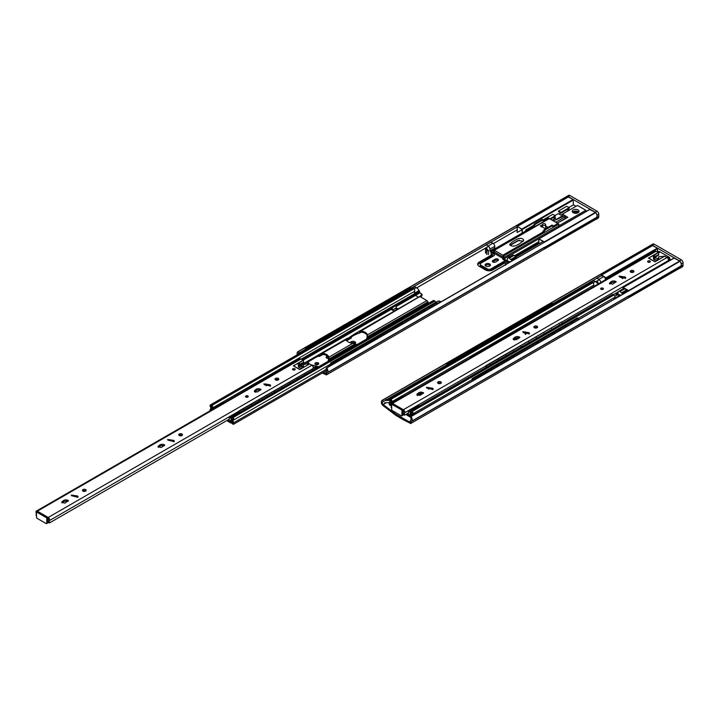 <?xml version="1.0" encoding="UTF-8"?>
<svg xmlns="http://www.w3.org/2000/svg" width="719" height="719" viewBox="0 0 719 719"><rect width="100%" height="100%" fill="white"/><g stroke="black" fill="none" stroke-linecap="round" stroke-linejoin="round"><path stroke-width="1.08" d="M36.534 515.856L35.95 514.93A2.076 1.204 -120 0 0 35.959 514.921L35.95 514.93A2.076 1.204 -120 0 0 36.157 512.935A1.977 1.141 60 0 1 36.372 511.092L299.985 358.898A1.977 1.141 60 0 1 300.964 358.988L303.103 360.228L293.352 365.854L299.796 369.575L309.547 363.94L311.848 365.27A1.977 1.141 60 0 1 313.187 368.101L316.513 366.169L311.147 364.866M36.372 511.092A1.977 1.141 60 0 1 37.361 511.182L48.236 517.464A1.977 1.141 60 0 1 49.449 518.983A1.977 1.141 60 0 1 49.431 520.601A2.076 1.204 -120 0 0 49.647 522.839L48.631 522.776A3.946 2.283 60 0 1 48.515 519.433L47.849 518.48M292.876 369.854A1.366 0.782 180 0 1 292.471 369.296A1.366 0.782 180 0 1 293.837 368.514A1.366 0.782 180 0 1 295.194 369.296A1.366 0.782 180 0 1 294.359 370.024A1.366 0.782 180 0 1 292.876 369.854M64.935 503.111L61.663 502.329C63.605 499.813 65.869 499.247 68.449 500.631L64.935 503.111M173.809 440.388L167.59 439.471L168.156 440.253L174.375 441.169L173.809 440.388L174.043 441.79M161.236 447.515L157.964 446.733C159.906 444.216 162.17 443.65 164.741 445.034L161.236 447.515M85.642 489.594A1.869 1.079 180 0 1 86.19 490.358A1.869 1.079 180 0 1 85.031 491.356A1.869 1.079 180 0 1 82.991 491.122A1.869 1.079 180 0 1 82.442 490.358A1.869 1.079 180 0 1 83.602 489.36A1.869 1.079 180 0 1 85.642 489.594M77.517 495.984L71.298 495.067L71.855 495.849L78.074 496.766L77.517 495.984L77.751 497.386M270.11 384.791L263.891 383.874L264.448 384.656L270.668 385.573L270.11 384.791L270.344 386.193M278.235 378.401A1.869 1.079 180 0 1 278.783 379.165A1.869 1.079 180 0 1 277.624 380.162A1.869 1.079 180 0 1 275.584 379.929A1.869 1.079 180 0 1 275.035 379.165A1.869 1.079 180 0 1 276.195 378.167A1.869 1.079 180 0 1 278.235 378.401M257.528 391.918L254.256 391.136C256.207 388.62 258.463 388.053 261.042 389.437L257.528 391.918M247.839 395.944A1.366 0.782 180 0 1 248.235 396.502A1.366 0.782 180 0 1 247.399 397.23A1.366 0.782 180 0 1 245.916 397.059A1.366 0.782 180 0 1 245.512 396.502A1.366 0.782 180 0 1 246.356 395.774A1.366 0.782 180 0 1 247.839 395.944M181.934 433.997A1.869 1.079 180 0 1 182.482 434.761A1.869 1.079 180 0 1 181.332 435.759A1.869 1.079 180 0 1 179.292 435.525A1.869 1.079 180 0 1 178.743 434.761A1.869 1.079 180 0 1 179.894 433.764A1.869 1.079 180 0 1 181.934 433.997M294.673 369.917A1.366 0.782 0 0 0 292.993 369.917M68.116 501.242C65.672 500.73 63.623 501.305 61.996 502.949M167.922 440.091L173.809 441.628M164.417 445.645C161.964 445.133 159.924 445.699 158.288 447.353M85.849 490.978A1.869 1.079 0 0 0 82.775 490.978M71.621 495.688L77.517 497.224M264.215 384.494L270.11 386.031M278.442 379.785A1.869 1.079 0 0 0 275.377 379.785M260.709 390.049C258.265 389.536 256.216 390.111 254.589 391.756M247.722 397.122A1.366 0.782 0 0 0 246.033 397.122M182.15 435.381A1.869 1.079 0 0 0 179.076 435.381M391.54 309.215L303.103 360.228M239.166 411.061L49.431 520.601M229.289 419.123L49.647 522.839M265.644 384.009L264.484 384.674L265.644 384.009M169.342 439.606L168.192 440.271L169.351 439.606M73.05 495.202L71.891 495.867L73.05 495.202M47.849 517.24L47.849 522.596A0.854 0.494 60 0 1 47.67 522.983L46.591 523.612A0.854 0.494 60 0 1 46.169 523.567L37.136 518.354A0.854 0.494 60 0 1 36.534 517.312L36.534 511.964L37.622 511.335L47.849 517.24L46.762 517.869L46.762 523.216A0.854 0.494 60 0 1 46.591 523.612M36.534 511.964L46.762 517.869M300.928 351.825L302.043 351.995M303.31 351.267L302.169 351.106M330.632 364.812L328.493 366.663M326.624 371.453L326.21 371.687A2.184 1.258 -120 0 0 326.444 371.606A2.184 1.258 -120 0 0 326.129 368.622L326.615 367.786L595.763 212.635L326.741 367.957A3.694 2.13 60 0 1 327.199 372.909A3.694 2.13 60 0 1 326.911 373.026L326.444 374.887L322.364 372.972M595.871 217.794L595.656 219.394L594.514 219.457M490.16 265.608A2.642 1.519 0 0 0 487.752 264.7A2.642 1.519 0 0 0 485.343 265.608M504.45 261.078L490.915 268.897A2.552 1.474 180 0 1 487.302 268.897L480.984 265.248A2.552 1.474 180 0 1 480.238 264.206L480.238 265.446A2.552 1.474 0 0 0 480.984 266.488L487.302 270.137A2.552 1.474 0 0 0 490.915 270.137L504.405 262.345M477.793 264.826A5.105 2.948 180 0 1 479.178 263.361L492.668 255.569M346.9 339.728L349.173 338.415A1.276 0.737 180 0 1 350.8 338.325M355.348 343.439A2.642 1.519 0 0 0 351.016 343.017M328.673 357.586A1.789 1.034 0 0 0 326.471 357.9M318.418 364.29A1.914 1.105 0 0 0 315.237 364.29M492.686 261.869A1.869 1.079 180 0 1 492.901 261.725L495.247 260.368A1.869 1.079 180 0 1 498.105 260.521M323.433 372.361L325.689 373.574L326.21 371.687M517.123 229.882L493.423 243.561M488.605 246.347L486.26 247.696M485.622 248.064L416.678 287.87M574.553 213.192A2.13 1.231 180 0 1 576.683 213.192M485.891 266.066A2.642 1.519 180 0 1 485.118 264.987A2.642 1.519 180 0 1 487.752 263.469A2.642 1.519 180 0 1 490.394 264.987A2.642 1.519 180 0 1 488.758 266.398A2.642 1.519 180 0 1 485.891 266.066M492.713 254.31L479.178 262.12A5.105 2.948 0 0 0 477.677 264.206A5.105 2.948 0 0 0 479.178 266.291L485.496 269.94A5.105 2.948 0 0 0 492.722 269.94L505.466 262.588M480.238 264.206A2.552 1.474 180 0 1 480.984 263.163L494.519 255.353M346.738 340.671L350.98 338.218A1.276 0.737 0 0 0 351.357 337.696A1.276 0.737 0 0 0 350.881 337.121M318.517 356.309A1.276 0.737 0 0 0 319.928 356.148L323.002 354.377M350.297 342.837A2.642 1.519 180 0 1 350.297 342.828A2.642 1.519 180 0 1 352.939 341.3A2.642 1.519 180 0 1 355.581 342.828A2.642 1.519 180 0 1 354.898 343.844M328.853 358.152A1.789 1.034 180 0 1 326.642 358.008A1.789 1.034 180 0 1 326.111 357.28A1.789 1.034 180 0 1 327.657 356.256M315.47 364.452A1.914 1.105 180 0 1 314.913 363.67A1.914 1.105 180 0 1 316.827 362.565A1.914 1.105 180 0 1 318.742 363.67A1.914 1.105 180 0 1 317.564 364.695A1.914 1.105 180 0 1 315.47 364.452M495.247 259.137L492.901 260.494A1.869 1.079 0 0 0 492.353 261.258A1.869 1.079 0 0 0 493.504 262.255A1.869 1.079 0 0 0 495.544 262.022L497.899 260.664A1.869 1.079 0 0 0 498.447 259.901A1.869 1.079 0 0 0 497.287 258.903A1.869 1.079 0 0 0 495.247 259.137L495.247 260.368M297.324 354.728A3.694 2.13 60 0 1 297.873 351.717L566.896 196.395A3.694 2.13 60 0 1 567.363 196.233L567.875 197.096M326.615 367.786L595.763 212.635A3.694 2.13 60 0 1 596.222 217.587L327.199 372.909M297.873 351.717A3.694 2.13 60 0 1 298.331 351.555L298.942 352.93A2.184 1.258 -120 0 0 298.628 353.029A2.184 1.258 -120 0 0 298.187 354.224M567.363 196.233L298.331 351.555M567.48 196.206L298.457 351.528M517.123 227.006L490.987 242.096M485.918 245.017L411.466 288.004M305.35 349.272L299.068 352.903M330.632 364.102L330.093 364.416A2.004 1.15 60 0 1 330.623 364.344L330.668 362.969L331.693 363.598L331.657 364.875M338.991 360.632L337.112 361.72M345.012 357.163L343.125 358.251M351.034 353.685L349.146 354.773M357.046 350.216L355.168 351.303M367.148 344.374L365.27 345.471M373.17 340.905L371.283 341.992M397.248 327.001L395.369 328.089M403.269 323.523L401.382 324.611M413.542 317.6L411.654 318.688M419.563 314.122L417.676 315.21M425.576 310.644L423.698 311.731M431.598 307.175L429.71 308.262M330.668 362.969L435.993 302.16L437.017 302.789L436.972 304.065M437.017 302.789L331.693 363.598M414.396 287.097A0.854 0.494 60 0 1 414.656 286.953L411.681 288.67L410.648 287.564L305.323 348.373L305.368 349.793A2.004 1.15 -120 0 0 304.919 349.883A2.004 1.15 -120 0 0 304.523 350.566M411.663 288.121L306.348 348.922L305.323 348.373M306.366 349.506L306.348 348.922M486.907 250.212L486.907 250.113C488.147 251.03 488.399 250.949 487.644 249.861L486.08 247.597L485.64 248.963L486.844 250.401L488.543 250.401L488.543 254.571M485.487 252.693L485.487 248.522L485.64 253.133M486.457 248.792L486.691 247.947L486.691 249.008M503.929 257.555L558.87 225.829L558.87 224.085L503.929 255.811L503.929 257.555L493.333 251.434L493.333 249.7L532.033 227.357L493.333 249.7L503.929 255.811L558.87 224.085L548.282 217.974L549.334 218.585L494.384 250.302L494.384 254.472L490.807 252.405L490.807 251.362L493.333 249.906M494.384 250.302L493.333 249.7L493.333 253.87L493.333 252.827L490.807 251.362M548.282 217.974L543.043 220.994L548.282 217.974M523.369 241.135L517.824 240.595L510.005 245.269M546.62 228.175A8.268 4.772 0 0 0 545.631 227.581M541.892 226.907L541.11 226.737M547.429 227.707A1.789 1.034 0 0 0 547.483 227.456A1.789 1.034 0 0 0 547.258 226.961A8.268 4.772 0 0 0 545.631 225.838M542.477 224.849L540.293 225.865L544.202 228.022A1.789 1.034 0 0 0 546.125 228.462M517.824 238.861C514.453 240.416 511.73 242.267 509.654 244.397C513.123 249.259 521.572 242.68 523.711 240.263C522.83 238.313 520.862 237.845 517.824 238.861M547.258 226.961L547.258 227.806M536.949 243.831L537.938 244.406M544.454 242.015L538.783 238.807L538.693 243.966L537.794 243.346M553.172 217.614L554.915 218.621M567.075 209.589L568.666 210.514M578.085 212.68A3.406 1.968 0 0 0 573.151 212.68M575.955 206.308L573.42 204.843L568.846 207.485M567.92 209.103L569.511 210.029M562.411 214.298L560.937 215.152L558.259 213.606L554.942 215.511M554.016 217.129L555.76 218.136L552.327 220.122M554.034 220.697L562.411 215.862L563.283 216.365L562.411 215.862L562.411 216.779M565.368 217.569L566.41 218.172L565.368 217.569M558.87 225.829L585.823 210.272L577.456 205.436L562.411 214.127L567.848 217.309L557.333 223.07L565.116 218.918M578.678 212.195A3.406 1.968 0 0 0 575.622 211.098A3.406 1.968 0 0 0 572.567 212.195A3.406 1.968 0 0 1 578.031 211.674A3.406 1.968 0 0 1 578.678 212.195M538.846 243.876L538.846 238.915L544.337 242.087M544.472 248.181L595.781 218.729L595.781 217.848M589.85 209.472L595.611 212.482M542.62 233.468L541.838 233.019L544.553 229.37L552.075 225.029L552.857 225.478L552.857 227.564L542.62 233.468L545.335 229.819L552.857 225.478M545.335 229.819L544.553 229.37M552.012 220.131L553.846 220.787L563.921 216.077A0.854 0.494 180 0 1 565.053 216.104L565.116 216.14A0.854 0.494 180 0 1 565.116 216.841L555.715 222.261M565.368 216.491L565.368 218.225A0.854 0.494 180 0 1 565.116 218.576L557.216 223.133M538.756 238.834L503.929 258.939L506.455 260.404L507.407 259.847M505.556 260.925L503.929 259.981L503.929 258.939M514.579 255.712L538.693 241.782M515.478 256.234L538.693 242.824M502.869 255.209L502.869 259.379L503.929 259.981L503.929 255.811L502.869 255.209L542.252 232.471M558.87 227.213L558.87 224.085L557.818 223.483L552.857 226.35M566.743 206.272L569.178 207.683L560.937 212.438L558.501 211.035L566.743 206.272M560.937 212.438L560.937 213.139L569.178 208.375L569.178 207.683M560.937 213.139L558.501 211.728L558.501 211.035M566.878 196.404A2.552 1.474 -120 0 0 566.824 196.431L568.621 195.388A2.552 1.474 60 0 1 569.906 195.514L596.986 211.152A2.552 1.474 60 0 1 598.792 214.28L596.986 215.323A2.552 1.474 -120 0 0 595.799 212.68M594.577 219.421A4.26 2.454 -120 0 0 596.105 219.358A4.26 2.454 -120 0 0 596.986 217.408L598.792 216.365L598.792 214.28M598.792 216.365A4.26 2.454 60 0 1 597.911 218.315L596.105 219.358M596.986 217.408L596.986 216.077M596.986 211.152L595.179 212.195L568.1 196.557A2.552 1.474 -120 0 0 567.543 196.341M545.613 228.489A1.573 0.908 0 0 0 545.631 228.372L545.631 224.553A1.573 0.908 0 0 0 545.164 223.906A1.573 0.908 0 0 0 543.447 223.708A1.573 0.908 0 0 0 542.477 224.553A1.573 0.908 0 0 0 542.944 225.191A1.573 0.908 0 0 0 544.651 225.389A1.573 0.908 0 0 0 545.631 224.553M508.809 262.597L506.823 261.608C505.232 260.889 505.376 260.745 507.246 261.177L510.571 261.734M506.823 263.738L506.823 261.608C505.232 260.889 505.376 260.745 507.246 261.177M485.487 245.269A2.094 1.213 60 0 1 485.667 245.323L486.215 244.891L488.138 246.006A2.552 1.474 60 0 1 489.945 249.133L489.945 250.868L491.122 251.551L491.122 254.679L491.122 251.551L493.333 250.266L491.122 251.551L507.407 260.952L507.407 259.208A2.552 1.474 -120 0 1 507.938 258.04A2.552 1.474 -120 0 1 509.214 258.166L511.685 260.341A2.094 1.213 -120 0 1 512.072 260.709M490.726 242.285L492.946 243.22A2.552 1.474 60 0 1 494.753 246.347L494.753 248.091L489.945 250.868M494.753 248.091L495.436 248.477M519.298 240.092L510.113 245.395M585.823 210.272L585.823 211.656M573.214 212.716A3.406 1.968 180 0 1 572.216 211.332A3.406 1.968 180 0 1 574.319 209.508A3.406 1.968 180 0 1 578.031 209.939A3.406 1.968 180 0 1 579.029 211.332A3.406 1.968 180 0 1 576.926 213.148A3.406 1.968 180 0 1 573.214 212.716M562.411 215.862L562.411 214.127M532.815 227.806L532.033 227.357L534.738 223.708L542.261 219.367L543.043 219.816L543.043 221.901L532.815 227.806L535.52 224.157L543.043 219.816M535.52 224.157L534.738 223.708M543.043 219.951L552.839 214.298L555.275 215.709L549.819 218.864M555.275 215.709L555.275 216.401L550.421 219.205M516.889 257.932A2.094 1.213 -120 0 0 516.494 257.564L514.022 255.389A2.552 1.474 -120 0 0 512.746 255.263L507.938 258.04M509.969 256.872L507.533 255.47M491.598 254.948L493.405 255.991M503.336 261.725L505.142 262.768M560.847 213.085L559.103 214.091M568.28 197.015L573.124 199.46L573.42 204.843M573.42 199.981L522.264 229.514L522.264 232.992M522.264 229.514L517.213 226.35L517.123 232.381M522.12 233.082L522.12 229.253L517.267 226.458L517.267 232.471L522.12 229.676M526.542 230.529L525.634 230.008L533.381 225.532M525.94 230.871L525.634 230.008M436.082 302.214L437.709 301.279A5.752 3.325 60 0 1 440.504 301.603A5.24 3.029 60 0 1 440.882 301.809M436.99 303.634L440.504 301.603M435.534 301.809L436.163 302.169M396.241 305.44L396.241 307.822L392.268 310.114L392.268 307.741L396.241 305.44L395.513 305.027L391.54 307.319L392.268 307.741M391.54 309.7L391.54 307.319M212.689 409.3A1.708 0.98 60 0 1 212.995 408.131L222.629 402.577A1.708 0.98 60 0 1 223.402 402.622M227.51 420.148L229.882 421.415L230.727 420.39A1.717 0.989 60 0 0 230.808 420.345A1.717 0.989 60 0 0 230.889 418.521A1.717 0.989 60 0 0 229.289 417.308L238.726 411.816A1.717 0.989 60 0 1 239.139 411.744M239.445 411.834A1.717 0.989 60 0 1 239.966 412.194M230.889 420.291L231.464 419.959M227.932 419.905L229.37 420.175M228.894 420.453A0.845 0.485 -120 0 0 229.289 419.635L229.289 417.308M212.995 408.131A1.708 0.98 60 0 1 214.163 408.446M229.891 421.415L230.916 420.822L229.882 421.415M414.656 286.953A5.24 3.029 60 0 1 416.31 287.636A5.752 3.325 60 0 1 419.114 290.548L414.602 293.154L415.438 295.419L418.485 297.172A1.276 0.737 -120 0 0 418.539 297.208A1.276 0.737 -120 0 1 418.485 297.172L418.674 297.262M419.114 290.548L419.95 292.813L422.071 294.386L421.927 295.868L420.417 296.83M413.937 289.011L416.31 287.636M210.281 410.684A1.348 0.782 60 0 1 210.272 409.264A2.22 1.285 -120 0 0 210.361 409.219A2.22 1.285 -120 0 0 210.263 406.478A1.483 0.854 60 0 1 210.352 404.941L412.266 288.364A1.483 0.854 60 0 1 412.904 288.382L413.749 288.867A1.573 0.908 60 0 1 414.629 291.294A2.166 1.249 -120 0 0 414.791 293.559L419.303 290.952M301.216 359.132L414.791 293.559L415.052 294.314L419.563 291.707M421.577 293.747C421.613 295.096 420.651 296.192 418.692 297.055M357.073 344.581L352.903 343.287C349.227 342.909 346.98 341.669 346.172 339.557L354.35 334.092L419.456 296.677M358.898 331.702L360.929 331.037C364.587 331.504 366.735 332.798 367.382 334.928L367.427 335.512M360.929 331.037L419.267 296.857L420.3 296.758L426.888 300.569L367.382 334.928L366.663 339.044M346.172 339.557L322.409 353.281C326.067 353.739 328.215 355.042 328.862 357.163L328.907 357.747M367.418 336.411L367.382 335.953C366.735 333.832 364.587 332.538 360.929 332.07L359.311 333.23L361.262 332.106M361.109 332.088L354.35 335.117L347.403 339.242L346.252 340.608M308.909 363.625L307.615 361.315L308.882 360.453L346.1 339.026M328.898 358.646L328.862 358.197C328.215 356.067 326.067 354.773 322.409 354.305L315.83 357.361L308.882 361.486L307.57 362.996M426.888 300.569L428.991 303.175M352.903 343.287L328.862 357.163L328.143 361.28M318.562 366.816L316.513 366.169M322.597 354.323L320.791 355.465L322.741 354.341M320.386 353.946L322.409 353.281M229.855 421.424L230.646 421.783L230.817 421.1A1.447 0.836 60 0 1 231.078 420.651A2.166 1.249 -120 0 0 231.239 418.566A1.573 0.908 60 0 1 231.419 417.128A1.573 0.908 60 0 1 232.12 417.155L232.965 417.649A1.483 0.854 60 0 1 233.819 418.871A1.483 0.854 60 0 1 233.684 420.004A2.22 1.285 -120 0 0 233.585 420.058A2.22 1.285 -120 0 0 233.675 422.772A1.348 0.782 60 0 1 233.612 424.219A1.348 0.782 60 0 1 232.758 424.03L231.482 422.979L231.662 422.08L233.046 423.123A3.667 2.121 60 0 1 233.073 418.925A3.667 2.121 60 0 1 233.136 418.889L231.94 418.359A4.386 2.534 60 0 1 231.716 421.711L231.59 422.323A1.69 0.971 60 0 1 231.257 422.862A1.69 0.971 60 0 1 230.422 422.781L227.761 421.244L228.282 420.507L227.761 421.244L227.761 420.291M231.419 417.128L433.332 300.551A1.573 0.908 60 0 1 434.042 300.578L434.887 301.072A1.483 0.854 60 0 1 435.75 302.304M395.998 305.305L415.052 294.314L415.438 295.419L418.485 297.172L355.474 333.553M396.915 309.242L395.396 308.361L392.313 310.141M396.241 307.822L397.805 308.721L393.832 311.021L391.54 309.556M210.352 404.941A1.483 0.854 60 0 1 210.982 404.959L211.826 405.444A1.573 0.908 60 0 1 212.707 407.871A2.166 1.249 -120 0 0 212.554 409.372M211.952 409.722A4.314 2.49 60 0 1 212.006 406.846L210.82 406.01A3.667 2.121 60 0 1 210.973 410.288M307.66 361.792L304.2 363.787M232.444 421.631L231.662 422.08M232.381 421.334L231.716 421.711M232.39 421.37L231.68 421.774M412.904 288.382L210.982 404.959M413.749 288.867L211.826 405.444M414.629 291.294L212.707 407.871M391.54 307.885L301.989 359.581M434.042 300.578L232.12 417.155M434.887 301.072L232.965 417.649M330.632 364.03L233.684 420.004M326.498 369.18L233.675 422.772M282.046 387.892L282.055 387.325M274.379 391.756L274.37 392.331M266.749 396.717L266.767 396.151M259.074 401.148L259.101 400.582M251.461 405.543L251.479 404.977M243.786 409.974L243.813 409.408M239.103 412.688L239.175 410.837L239.418 412.508M239.472 411.025L315.066 367.382L239.175 410.837M312.621 370.24L312.63 369.674M304.937 374.671L304.955 374.096M297.342 378.5L297.324 379.075M289.649 383.497L289.667 382.921M244.101 409.803L241.395 411.367M251.776 405.372L249.071 406.936M259.388 400.977L256.683 402.541M267.064 396.546L264.358 398.11M274.676 392.152L271.971 393.715M279.646 389.285L282.351 387.721M289.964 383.326L287.258 384.89M297.639 378.895L294.925 380.459M305.251 374.5L302.546 376.064M310.213 371.633L312.927 370.069M315.066 367.382L315.012 368.865M299.266 358.242L223.375 401.732L298.969 358.089L299.302 359.293M228.238 400.321L225.847 401.705M235.913 395.89L233.522 397.274M241.135 392.871L243.525 391.496M248.81 388.449L251.201 387.065M256.422 384.045L258.813 382.67M264.098 379.623L266.488 378.239M271.71 375.219L274.101 373.844M279.385 370.797L281.767 369.413M286.998 366.393L289.389 365.018M294.673 361.972L297.055 360.587M266.416 384.063L264.925 384.926L266.407 384.063M303.76 363.535L304.973 364.236M255.065 392.035L255.874 392.223M266.03 385.564L267.666 384.62M278.055 380.018L277.201 379.335M301.234 365.567L302.591 366.241M267.962 384.8L266.327 385.743M302.348 366.447L299.877 366.366M309.485 363.895L299.85 369.458L293.532 365.809L303.166 360.246L299.455 362.771A4.26 2.454 0 0 0 298.205 364.515A4.26 2.454 0 0 0 298.214 364.659L298.412 366.501A2.472 1.429 0 0 0 300.875 367.93A2.472 1.429 0 0 0 303.346 366.501L303.643 364.47L308.487 363.616L309.485 363.985M299.059 367.472L298.96 366.708A4.26 2.454 180 0 1 298.951 366.519A4.26 2.454 180 0 1 300.191 364.776L303.553 362.834L303.499 360.444M303.553 363.67L300.191 366.169A4.26 2.454 0 0 0 299.05 367.373M303.346 365.809L302.313 366.564L302.474 367.589M298.331 365.737A4.26 2.454 180 0 1 299.455 364.578L303.499 362.25M472.068 379.74L471.529 380.054A2.004 1.15 60 0 1 472.059 379.974L472.104 378.607L473.129 379.237L473.084 380.513M480.427 376.271L478.539 377.358M486.448 372.802L484.561 373.889M492.461 369.323L490.583 370.411M498.483 365.845L496.595 366.933M508.585 360.012L506.706 361.1M514.606 356.543L512.719 357.631M538.684 342.639L536.805 343.727M544.705 339.161L542.818 340.249M554.978 333.23L553.091 334.317M560.991 329.76L559.112 330.848M567.012 326.282L565.125 327.37M573.034 322.804L571.147 323.901M472.104 378.607L577.429 317.798L578.453 318.427L578.409 319.703M578.453 318.427L473.129 379.237M617.989 294.538C616.111 294.107 615.976 294.251 617.558 294.961C615.976 294.251 616.111 294.107 617.989 294.538L621.306 295.096M385.186 400.474L389.383 400.384M384.566 402.802L389.878 402.532M389.734 398.937L385.806 399.656M415.456 413.784L414.89 413.461L412.76 415.303M597.345 283.187L597.651 283.466C598.891 284.382 599.134 284.302 598.388 283.223L596.824 280.958L596.384 282.315M597.192 282.154L597.426 281.309L597.426 282.36M553.118 304.335L552.084 303.202L446.76 364.012L446.796 365.432A2.004 1.15 -120 0 0 446.355 365.522A2.004 1.15 -120 0 0 445.96 366.205M553.1 303.751L447.775 364.56L446.76 364.012M447.793 365.144L447.775 364.56M668.391 259.892L669.614 259.182L669.614 257.447L667.906 258.436L669.614 257.447L659.017 251.335L657.651 252.126L659.017 251.335L660.078 251.938L658.649 252.764M623.166 277.067L621.531 278.019M654.649 258.534A8.268 4.772 0 0 0 654.146 258.4M621.495 276.294L620.452 277.399M633.385 272.177L631.381 271.647M614.88 296.282L616.812 295.167A5.752 3.325 60 0 1 619.607 295.491A5.24 3.029 60 0 1 619.994 295.698M614.287 297.72A5.752 3.325 60 0 1 615.096 298.097L619.607 295.491M614.871 298.655A5.419 3.128 -120 0 0 614.161 298.538M614.646 295.689L615.275 296.057M622.807 294.071A2.094 1.213 -120 0 0 622.42 293.703L619.949 291.528A2.552 1.474 -120 0 0 618.673 291.402A2.552 1.474 -120 0 0 618.142 292.57L618.142 294.305L616.066 293.109L617.19 293.756L618.142 293.208M627.624 291.285A2.094 1.213 -120 0 0 627.238 290.925L624.766 288.75A2.552 1.474 -120 0 0 623.49 288.625L618.673 291.402M624.128 277.624L622.492 278.568M615.158 293.631L616.3 294.287M596.231 278.63A2.094 1.213 60 0 1 596.402 278.684L596.959 278.253L598.873 279.358A2.552 1.474 60 0 1 600.68 282.486L600.68 282.585M601.47 275.647L603.69 276.581A2.552 1.474 60 0 1 605.497 279.709L605.497 279.808M652.142 245.745L651.621 244.882A3.694 2.13 60 0 0 651.153 245.035A2.552 1.474 -120 0 0 651.081 245.08L652.888 244.038A2.552 1.474 60 0 1 654.164 244.163L681.244 259.802A2.552 1.474 60 0 1 683.05 262.929L681.244 263.972A2.552 1.474 -120 0 0 680.057 261.33M678.835 268.07A4.26 2.454 -120 0 0 680.363 268.007A4.26 2.454 -120 0 0 681.244 266.057L683.05 265.014L683.05 262.929M683.05 265.014A4.26 2.454 60 0 1 682.169 266.965L680.363 268.007M681.244 266.057L681.244 264.718M681.244 259.802L679.437 260.844L652.358 245.206A2.552 1.474 -120 0 0 651.8 244.99M654.515 259.2A1.573 0.908 0 0 0 656.24 259.865A1.573 0.908 0 0 0 657.615 258.957A1.573 0.908 0 0 0 657.561 258.723A1.573 0.908 0 0 0 655.836 258.058A1.573 0.908 0 0 0 654.461 258.957A1.573 0.908 0 0 0 654.515 259.2M669.614 259.182L670.081 258.912L670.081 260.296M670.081 258.912L669.614 258.642M593.508 280.985A0.854 0.494 60 0 1 593.759 280.841A5.24 3.029 60 0 1 595.422 281.524A5.752 3.325 60 0 1 598.028 284.122M589.247 283.439L593.759 280.841M593.049 282.9L595.422 281.524M669.614 260.566L669.614 257.447L668.562 256.836L667.178 257.636M628.712 290.665L623.256 287.474L622.96 288.93M623.103 288.84L623.103 287.564L628.595 290.728M628.73 296.821L680.039 267.378L680.039 266.488M674.116 258.112L679.868 261.123M652.537 245.655L657.382 248.109L657.678 252.108M657.678 248.63L606.521 278.163L606.521 279.215M606.521 278.163L601.677 275.018L601.381 275.557M606.378 279.296L606.378 277.902L601.533 275.467M605.38 278.9L606.378 278.325M403 411.843A1.168 0.674 0 0 0 403.71 411.493M391.792 403.188A1.708 0.98 60 0 1 392.107 402.02L401.741 396.457A1.708 0.98 60 0 1 402.901 396.771M406.621 414.027L408.994 415.303L409.839 414.27A1.717 0.989 60 0 0 409.92 414.234A1.717 0.989 60 0 0 410.001 412.409A1.717 0.989 60 0 0 408.401 411.196L417.838 405.705A1.717 0.989 60 0 1 419.069 406.073M409.992 414.18L410.576 413.847M407.044 413.784L408.482 414.063M407.997 414.342A0.845 0.485 -120 0 0 408.401 413.524L408.401 411.196M392.107 402.02A1.708 0.98 60 0 1 393.275 402.334M408.994 415.303L410.028 414.701L408.994 415.303L409.758 415.663L409.929 414.98A1.447 0.836 60 0 1 410.19 414.53A2.166 1.249 -120 0 0 410.351 412.454A1.573 0.908 60 0 1 410.522 411.007A1.573 0.908 60 0 1 411.232 411.043L412.077 411.538A1.483 0.854 60 0 1 412.931 412.751A1.483 0.854 60 0 1 412.796 413.892A2.22 1.285 -120 0 0 412.697 413.937A2.22 1.285 -120 0 0 412.32 415.6M664.635 256.144L655.009 261.707L648.682 258.058L658.316 252.495L654.605 255.02A4.26 2.454 0 0 0 653.355 256.755A4.26 2.454 0 0 0 653.364 256.908L653.562 258.75A2.472 1.429 0 0 0 656.025 260.179A2.472 1.429 0 0 0 658.496 258.75L658.802 256.719L664.635 256.225M654.209 259.721L654.11 258.948A4.26 2.454 180 0 1 654.101 258.768A4.26 2.454 180 0 1 655.342 257.025L658.703 255.083L658.649 252.684M657.615 259.775L657.615 258.957M658.496 258.058L657.526 258.66M653.481 257.986A4.26 2.454 180 0 1 654.605 256.827L658.649 254.499M403 409.488L403 414.845A0.854 0.494 60 0 1 402.829 415.231L401.741 415.861A0.854 0.494 60 0 1 401.319 415.816L392.286 410.603A0.854 0.494 60 0 1 391.684 409.56L391.684 404.213L392.772 403.584L403 409.488L401.921 410.118L401.921 415.465A0.854 0.494 60 0 1 401.741 415.861M391.684 404.213L401.921 410.118M528.807 342.72L528.816 342.154M521.122 347.142L521.14 346.576M513.51 351.546L513.528 350.98M505.843 355.977L505.852 355.402M498.24 359.806L498.222 360.381M490.547 364.803L490.565 364.227M485.864 367.517L485.927 365.665L486.179 367.337M486.233 365.854L561.521 322.022L485.927 365.665M559.382 325.069L559.391 324.494M551.716 328.925L551.698 329.509M544.085 333.895L544.103 333.319M536.41 338.316L536.428 337.75M490.861 364.632L488.156 366.196M498.537 360.201L495.822 361.765M506.149 355.806L503.435 357.37M513.824 351.375L511.11 352.939M521.437 346.98L518.723 348.544M526.398 344.113L529.112 342.55M536.725 338.155L534.01 339.719M544.391 333.724L541.686 335.288M552.012 329.329L549.298 330.893M556.973 326.462L559.679 324.898M561.827 322.211L561.764 323.694M470.181 357.927L470.136 356.561L545.721 312.918L470.433 356.714L470.469 357.765M474.998 355.15L472.608 356.525M482.665 350.719L480.283 352.103M487.895 347.699L490.286 346.324M495.571 343.269L497.952 341.893M503.183 338.874L505.565 337.499M510.85 334.443L513.24 333.068M518.471 330.048L520.853 328.673M526.137 325.617L528.528 324.242M533.75 321.222L536.14 319.847M541.425 316.791L543.816 315.416M546.027 313.071L546.063 314.122M523.765 332.762L525.256 331.908L523.783 332.771M513.788 339.817C515.397 338.388 516.961 337.966 518.48 338.55M524.888 333.409L526.524 332.466M518.174 338.73L514.148 339.961M526.82 332.636L525.185 333.58M391.118 407.17L391.1 407.179A2.076 1.204 -120 0 0 391.316 405.183A1.977 1.141 60 0 1 391.522 403.341L655.135 251.147A1.977 1.141 60 0 1 656.123 251.237L658.262 252.477L648.502 258.103L654.946 261.824L664.698 256.189L666.998 257.519A1.977 1.141 60 0 1 668.212 259.038A1.977 1.141 60 0 1 668.194 260.655A2.076 1.204 -120 0 0 667.969 261.518M391.522 403.341A1.977 1.141 60 0 1 392.511 403.431L403.386 409.713A1.977 1.141 60 0 1 404.599 411.232A1.977 1.141 60 0 1 404.581 412.85A2.076 1.204 -120 0 0 404.797 415.079L403.781 415.025A3.946 2.283 60 0 1 403.665 411.681L403 410.729M648.026 262.102A1.366 0.782 180 0 1 647.621 261.545A1.366 0.782 180 0 1 648.987 260.754A1.366 0.782 180 0 1 650.344 261.545A1.366 0.782 180 0 1 649.509 262.273A1.366 0.782 180 0 1 648.026 262.102M420.085 395.36L416.813 394.578C418.764 392.062 421.019 391.496 423.599 392.88L420.085 395.36M528.959 332.636L522.749 331.72L523.306 332.502L529.526 333.418L528.959 332.636L529.193 334.038M516.386 339.763L513.114 338.982C515.056 336.465 517.321 335.899 519.891 337.274L516.386 339.763M440.792 381.843A1.869 1.079 180 0 1 441.34 382.607A1.869 1.079 180 0 1 440.181 383.604A1.869 1.079 180 0 1 438.141 383.371A1.869 1.079 180 0 1 437.592 382.607A1.869 1.079 180 0 1 438.752 381.609A1.869 1.079 180 0 1 440.792 381.843M432.667 388.233L426.448 387.316L427.005 388.098L433.224 389.015L432.667 388.233L432.901 389.635M625.26 277.04L619.041 276.123L619.598 276.905L625.818 277.822L625.26 277.04L625.494 278.442M633.385 270.65A1.869 1.079 180 0 1 633.933 271.414A1.869 1.079 180 0 1 632.774 272.411A1.869 1.079 180 0 1 630.734 272.177A1.869 1.079 180 0 1 630.186 271.414A1.869 1.079 180 0 1 631.345 270.416A1.869 1.079 180 0 1 633.385 270.65M612.678 284.167L609.406 283.385C611.357 280.868 613.613 280.302 616.192 281.686L612.678 284.167M602.989 288.193A1.366 0.782 180 0 1 603.394 288.75A1.366 0.782 180 0 1 602.549 289.478A1.366 0.782 180 0 1 601.066 289.308A1.366 0.782 180 0 1 600.671 288.75A1.366 0.782 180 0 1 601.506 288.022A1.366 0.782 180 0 1 602.989 288.193M537.093 326.246A1.869 1.079 180 0 1 537.641 327.01A1.869 1.079 180 0 1 536.482 328.008A1.869 1.079 180 0 1 534.442 327.774A1.869 1.079 180 0 1 533.893 327.01A1.869 1.079 180 0 1 535.044 326.013A1.869 1.079 180 0 1 537.093 326.246M649.832 262.165A1.366 0.782 0 0 0 648.143 262.165M423.266 393.491C420.822 392.978 418.782 393.545 417.146 395.198M523.072 332.34L528.959 333.877M519.567 337.894C517.114 337.382 515.074 337.948 513.447 339.602M440.999 383.227A1.869 1.079 0 0 0 437.934 383.227M426.771 387.936L432.667 389.473M619.365 276.743L625.26 278.28M633.592 272.034A1.869 1.079 0 0 0 630.527 272.034M615.859 282.297C613.415 281.785 611.375 282.36 609.739 284.005M602.873 289.371A1.366 0.782 0 0 0 601.192 289.371M537.3 327.63A1.869 1.079 0 0 0 534.226 327.63M391.1 407.179A2.076 1.204 -120 0 0 391.109 407.17L391.684 408.104M668.194 260.655L561.701 322.139M485.918 365.89L404.581 412.85M618.295 291.815L613.433 294.628M408.401 413.003L404.797 415.079M524.502 331.854L523.342 332.52L524.502 331.854M428.2 387.451L427.041 388.116L428.2 387.451M527.009 332.744L525.364 334.488M411.681 415.959A3.667 2.121 60 0 1 412.185 412.814A3.667 2.121 60 0 1 412.239 412.778L411.052 412.239A4.386 2.534 60 0 1 410.828 415.6L410.702 416.202A1.69 0.971 60 0 1 410.369 416.75A1.69 0.971 60 0 1 409.524 416.661L406.873 415.133L407.394 414.396L406.873 415.133L406.873 414.171M410.522 411.007L612.444 294.431A1.573 0.908 60 0 1 613.145 294.466L613.999 294.961A1.483 0.854 60 0 1 614.853 296.174A1.483 0.854 60 0 1 614.718 297.315L578.301 318.337M614.52 297.423A2.22 1.285 -120 0 0 614.242 299.014M391.513 405.867L390.3 405.462A1.348 0.782 60 0 1 389.303 404.366A1.348 0.782 60 0 1 389.383 403.143A2.22 1.285 -120 0 0 389.473 403.098A2.22 1.285 -120 0 0 389.374 400.366A1.483 0.854 60 0 1 389.455 398.82L591.378 282.243A1.483 0.854 60 0 1 592.007 282.261L592.86 282.756A1.573 0.908 60 0 1 593.741 285.173A2.166 1.249 -120 0 0 593.588 286.683M389.455 398.82A1.483 0.854 60 0 1 390.093 398.838L390.938 399.333A1.573 0.908 60 0 1 391.819 401.759A2.166 1.249 -120 0 0 391.666 403.26M391.154 403.88A4.314 2.49 60 0 1 391.118 400.735L389.923 399.89A3.667 2.121 60 0 1 390.013 404.222L391.163 404.698M410.621 416.705L410.774 415.959L411.142 416.274M411.556 415.51L410.774 415.959M411.493 415.214L410.828 415.6M411.493 415.249L410.792 415.663M592.007 282.261L390.093 398.838M592.86 282.756L390.938 399.333M593.741 285.173L391.819 401.759M613.145 294.466L411.232 411.043M613.999 294.961L412.077 411.538M472.068 379.668L412.796 413.892M411.178 421.676L410.702 423.527L403.494 419.815L396.07 415.528L382.409 405.067A3.694 2.13 60 0 1 382.131 400.357A3.694 2.13 60 0 1 382.589 400.204L383.2 401.57A2.184 1.258 -120 0 0 382.885 401.669A2.184 1.258 -120 0 0 383.119 404.536L395.495 413.955L409.947 422.215L410.468 420.336A2.184 1.258 -120 0 0 410.702 420.247A2.184 1.258 -120 0 0 410.387 417.263L410.998 416.607A3.694 2.13 60 0 1 411.457 421.559A3.694 2.13 60 0 1 411.178 421.676M680.129 266.434L679.922 268.043L678.772 268.106M599.34 279.7L596.995 281.057M596.357 281.426L595.79 281.758M385.788 403L383.119 404.536M410.873 416.427L680.021 261.285A3.694 2.13 60 0 1 680.489 266.237L411.457 421.559M680.021 261.285L410.998 416.607L680.021 261.276M651.621 244.882L382.589 400.204M651.738 244.855L382.715 400.177M596.662 278.379L552.902 303.643M446.787 364.91L383.326 401.544M300.964 358.988L37.361 511.182M311.848 365.27L48.236 517.464M46.762 523.216L47.849 522.596M480.984 265.248L480.984 266.488M487.302 268.897L487.302 270.137M490.915 268.897L490.915 270.137M479.178 262.12L479.178 263.361M492.901 260.494L492.901 261.725M590.155 209.292L538.998 238.834M544.319 241.908L595.476 212.366M565.116 218.576L565.116 216.841M569.906 195.514L568.1 196.557M494.753 246.347L489.945 249.133M492.946 243.22L488.138 246.006M491.032 242.114L486.215 244.891M514.022 255.389L509.214 258.166M516.494 257.564L511.685 260.341M516.242 257.078L511.434 259.856M516.242 257.025L511.434 259.802M515.945 256.503L511.128 259.28M568.576 196.835L517.419 226.377M521.967 228.993L573.124 199.46M396.241 305.872L419.653 292.354M396.241 306.501L419.95 292.813M427.922 301.854L367.319 336.843M347.403 338.218L316.962 355.788M355.806 344.428L328.628 360.12M355.033 343.934L328.799 359.078M308.882 360.453L303.76 363.419M317.286 366.672L315.039 367.966M428.263 302.6L367.139 337.885M314.392 365.522L312.873 366.393M391.54 308.586L302.6 359.931M266.749 384.153L265.158 385.069M303.553 362.834L303.553 364.227M300.191 364.776L300.191 366.169M302.322 366.6L302.322 367.661M299.455 362.771L299.455 364.578M624.766 288.75L619.949 291.528M627.238 290.925L622.42 293.703M626.986 290.431L622.169 293.217M626.986 290.377L622.169 293.154M626.689 289.856L621.872 292.633M605.497 279.709L600.68 282.486M603.69 276.581L598.873 279.358M601.767 275.476L596.959 278.253M654.164 244.163L652.358 245.206M674.413 257.941L623.256 287.474M628.586 290.548L679.743 261.015M652.834 245.485L601.677 275.018M606.225 277.642L657.382 248.109M654.605 255.02L654.605 256.827M401.921 415.465L403 414.845M525.607 331.989L524.016 332.906M656.123 251.237L392.511 403.431M666.998 257.519L403.386 409.713M438.482 382.921L437.943 383.236M429.899 387.874L428.263 388.826M420.804 393.131L417.182 395.225M439.821 382.787L438.518 383.542M430.447 388.197L428.812 389.141M422.071 393.032L417.748 395.522M391.064 403.611L390.013 404.222M391.1 403.719L390.049 404.321M326.444 374.887L595.467 219.565M544.472 247.255L325.689 373.574M486.934 250.158L486.934 254.328M486.844 250.401L486.844 254.571M565.35 218.792L565.35 218.324M538.783 238.807L589.94 209.274M542.477 224.553L542.477 227.069M505.466 265.32L505.466 261.15M490.816 242.096L485.999 244.873M543.142 241.395L516.233 256.926M517.213 226.35L568.37 196.817M230.808 420.345L231.464 419.968M411.681 288.625L414.504 286.989M307.579 361.271L303.76 363.481M326.875 370.366L233.612 424.219M227.671 421.1L227.671 420.067M303.76 363.949L303.76 362.556M302.313 367.661L302.313 366.564M616.201 295.518L616.201 294.511M601.56 275.449L596.743 278.235M654.461 258.957L654.461 259.856M589.104 283.484L593.615 280.877M623.04 287.456L674.197 257.923M601.47 275L652.627 245.467M409.92 414.234L410.576 413.856M438.707 382.859L437.988 383.272M429.953 387.909L428.317 388.853M421.001 393.077L417.227 395.261M406.783 414.98L406.783 413.955M679.734 268.205L410.702 423.527M628.73 295.904L409.947 422.215M651.153 245.035L382.131 400.357"/></g></svg>
